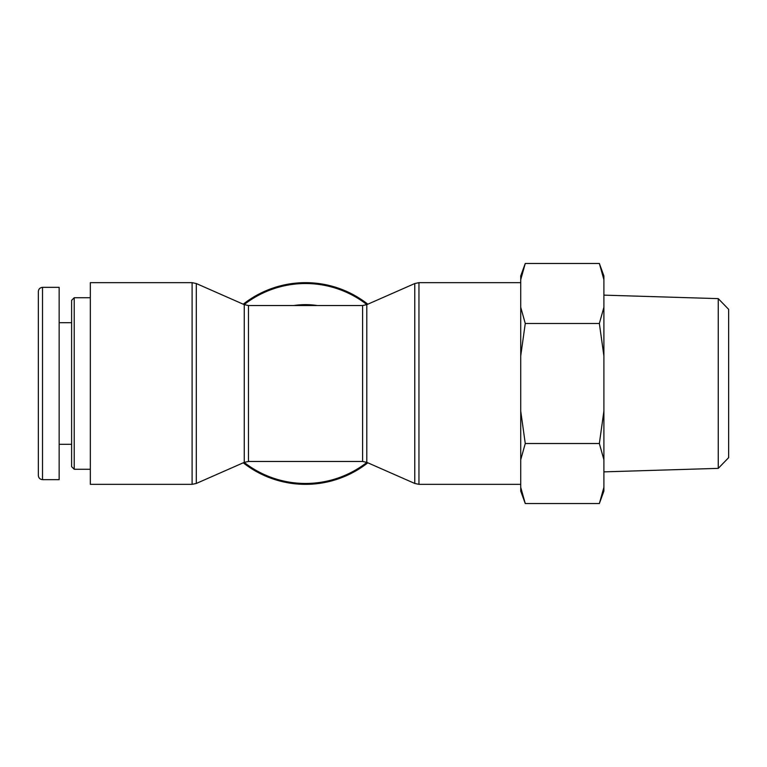 <?xml version="1.0" encoding="UTF-8"?>
<svg xmlns="http://www.w3.org/2000/svg" width="767" height="767" viewBox="0 0 767 767"><rect width="100%" height="100%" fill="white"/><g stroke="black" fill="none" stroke-linecap="round" stroke-linejoin="round"><path stroke-width="1.15" d="M74.217 469.27L74.217 297.73L71.619 300.328L71.619 466.672L74.217 469.27L90.333 469.27M90.333 297.73L74.217 297.73M38.35 291.518L38.35 475.473C38.599 477.994 39.989 479.375 42.511 479.624L42.511 287.366C39.989 287.615 38.599 288.996 38.35 291.518M42.511 479.663L59.145 479.663L59.145 287.337L42.511 287.337M367.815 304.192A100.841 100.841 0 0 0 243.244 304.192M243.244 462.808A100.841 100.841 0 0 0 367.815 462.808M196.294 283.541L196.294 483.459L244.27 462.348L244.27 304.652L196.294 283.541L192.105 282.659L90.333 282.659L90.333 484.341L192.105 484.341L192.105 282.659M244.27 462.348L248.46 461.475L248.46 305.525L362.599 305.525L362.599 461.475L366.789 462.348L366.789 304.652L414.765 283.541L418.955 282.659L520.726 282.659M718.257 468.369L728.65 457.65L728.65 309.35L718.257 298.631L718.257 468.369L603.897 471.868M603.897 487.342L603.897 491.072L599.353 503.545L603.897 487.342L603.897 459.721L599.353 443.518L603.897 411.122L603.897 459.721M603.897 355.878L599.353 323.482L603.897 307.279L603.897 411.122M599.353 263.455L603.897 275.928L603.897 279.658L599.353 263.455L525.27 263.455L520.726 279.658L520.726 275.928L525.27 263.455M603.897 307.279L603.897 279.658M525.27 503.545L520.726 491.072L520.726 487.342L525.27 503.545L599.353 503.545M525.27 443.518L520.726 459.721L520.726 411.122L525.27 443.518L599.353 443.518M525.27 323.482L520.726 355.878L520.726 307.279L525.27 323.482L599.353 323.482M520.726 279.658L520.726 307.279M520.726 459.721L520.726 487.342M520.726 355.878L520.726 411.122M718.257 298.631L603.897 295.132M244.155 304.595A99.959 99.959 0 0 1 366.904 304.595M366.904 462.405A99.959 99.959 0 0 1 244.155 462.405M317.279 305.525A78.848 78.848 0 0 0 293.78 305.525M414.765 283.541L414.765 483.459L418.955 484.341L418.955 282.659M71.619 322.686L59.145 322.686M71.619 444.314L59.145 444.314M196.294 483.459L192.105 484.341M362.599 305.525L366.789 304.652M244.27 304.652L248.46 305.525M248.46 461.475L362.599 461.475M366.789 462.348L414.765 483.459M418.955 484.341L520.726 484.341"/></g></svg>
